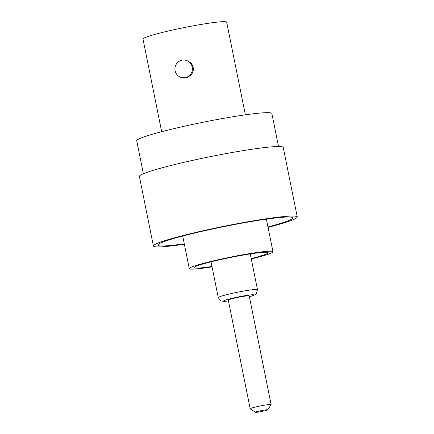 <?xml version="1.0" encoding="UTF-8"?>
<svg xmlns="http://www.w3.org/2000/svg" width="434" height="434" viewBox="0 0 434 434"><rect width="100%" height="100%" fill="white"/><g stroke="black" fill="none" stroke-linecap="round" stroke-linejoin="round"><path stroke-width="0.65" d="M267.637 409.848L271.109 404.645A10.671 0.781 168.6 0 0 271.125 404.586L249.214 295.896A10.671 0.781 168.6 0 0 236.731 297.632A10.671 0.781 168.6 0 0 228.289 300.116L250.206 408.801A10.671 0.781 168.6 0 0 250.244 408.855L255.463 412.3A6.228 0.456 168.6 0 0 262.722 411.258A6.228 0.456 168.6 0 0 267.637 409.848A6.228 0.456 168.6 0 0 260.362 410.819A6.228 0.456 168.6 0 0 255.463 412.3M271.125 404.586A10.671 0.781 168.6 0 0 258.648 406.316A10.671 0.781 168.6 0 0 250.206 408.801M185.405 77.599A8.892 8.729 100.6 0 1 174.918 69.022A8.892 8.729 100.6 0 1 185.291 60.163A8.892 8.729 100.6 0 1 185.405 77.599M185.291 60.163L186.495 60.391L191.671 63.407L193.732 69.033L191.682 74.686L186.582 77.822L182.009 77.648M161.67 131.703L142.992 39.082A42.689 3.13 -11.4 0 1 176.763 29.127A42.689 3.13 -11.4 0 1 226.689 22.205L245.362 114.826M143.383 173.752L136.737 140.779A68.925 5.056 -11.4 0 1 191.258 124.71A68.925 5.056 -11.4 0 1 271.868 113.534L278.514 146.502M251.205 258.539A37.796 2.772 168.6 0 0 268.179 252.713A37.796 2.772 168.6 0 0 223.971 258.843A37.796 2.772 168.6 0 0 194.074 267.659A37.796 2.772 168.6 0 0 211.976 266.449M251.286 258.941A42.689 3.13 168.6 0 0 272.975 251.747A42.689 3.13 168.6 0 0 223.049 258.669A42.689 3.13 168.6 0 0 189.278 268.624A42.689 3.13 168.6 0 0 212.058 266.85M267.973 226.949A68.925 5.056 168.6 0 0 292.907 217.868A68.925 5.056 168.6 0 0 212.297 229.049A68.925 5.056 168.6 0 0 157.775 245.118A68.925 5.056 168.6 0 0 184.276 243.821M268.055 227.345A73.373 5.382 168.6 0 0 297.263 216.989L283.239 147.43A73.373 5.382 168.6 0 0 197.432 159.332A73.373 5.382 168.6 0 0 139.39 176.437L153.414 245.997A73.373 5.382 168.6 0 0 184.358 244.223M297.263 216.989A73.373 5.382 168.6 0 0 211.456 228.892A73.373 5.382 168.6 0 0 153.414 245.997M211.043 261.832L218.259 297.615A20.013 1.47 -11.4 0 1 234.089 292.95A20.013 1.47 -11.4 0 1 257.492 289.706L250.277 253.923M249.376 296.715A15.564 1.139 168.6 0 0 252.268 294.757A15.564 1.139 168.6 0 0 235.808 297.458A15.564 1.139 168.6 0 0 224.058 300.637A15.564 1.139 168.6 0 0 228.452 300.93M218.259 297.615L221.058 300.963L224.194 301.37L228.458 300.952M189.278 268.624L182.709 236.042M272.975 251.747L266.4 219.165M249.382 296.737L254.758 294.908L256.201 293.878L257.492 289.706"/></g></svg>
